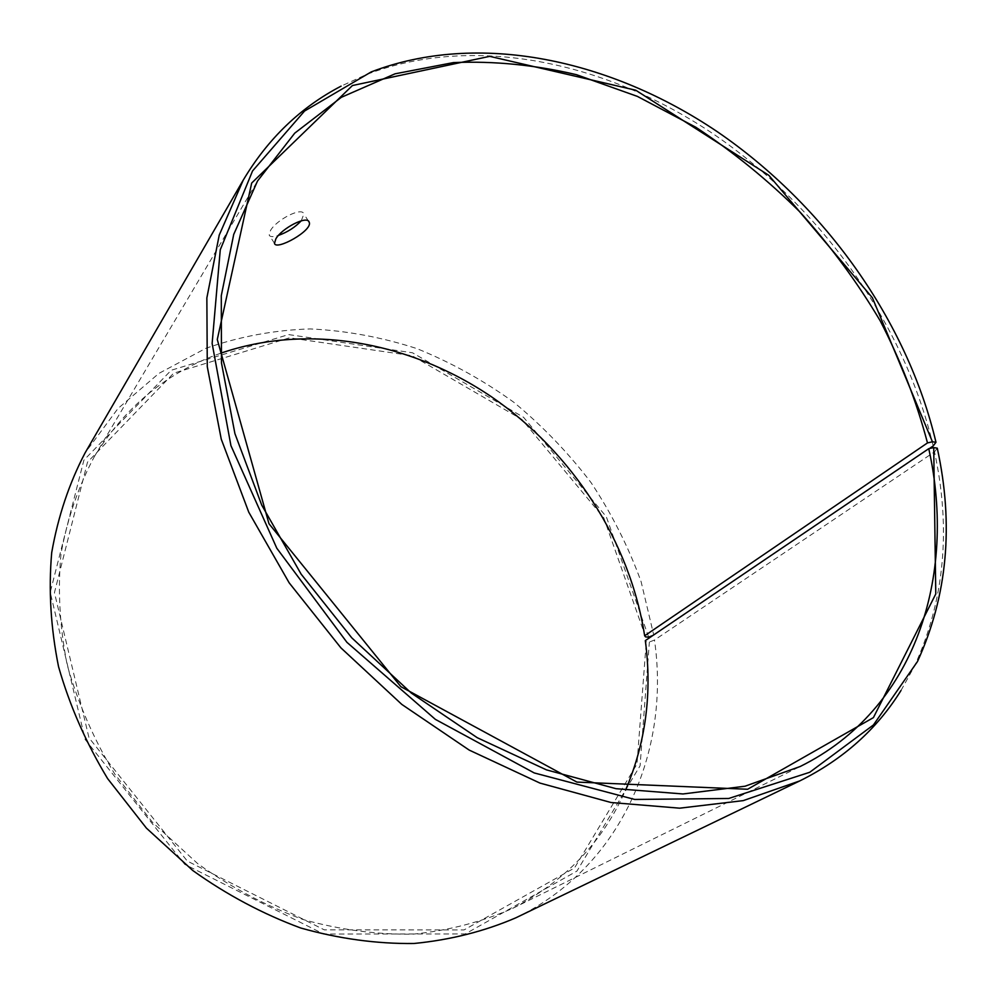 <?xml version="1.0" encoding="UTF-8"?>
<svg xmlns="http://www.w3.org/2000/svg" width="996" height="996" viewBox="0 0 996 996"><rect width="100%" height="100%" fill="white"/><g stroke="black" fill="none" stroke-linecap="round" stroke-linejoin="round"><path stroke-width="0.75" stroke-dasharray="4.98 3.74" d="M933.19 445.971C904.43 323.849 821.65 208.114 714.095 134.472C606.415 61.777 474.034 33.329 366.242 74.613L341.08 86.154M901.019 690.465L914.44 666.249C944.519 600.464 951.205 529 934.497 451.873L654.472 640.055L649.367 642.022L646.28 641.76L645.321 640.602M937.273 448.15L934.497 451.873M648.67 637.129L606.327 516.75L523.572 417.299L412.531 352.796L288.591 334.581L171.212 370.251L83.888 460.177L50.223 592.321L85.146 739.468L184.733 864.366L323.638 934.036L465.194 933.962L576.97 871.064L640.079 765.787L649.367 642.022M929.405 448.536L653.762 635.124L641.125 581.726C628.476 546.916 611.818 513.911 591.126 482.711C568.405 452.894 542.596 426.051 513.712 402.197C483.371 380.335 451.076 362.469 416.851 348.588C381.866 337.221 346.322 330.66 310.242 328.917C274.274 330.074 239.476 336.548 205.848 348.314L158.862 373.413L117.951 408.534L85.046 452.968M515.779 917.839C621.429 867.167 670.569 750.81 654.472 640.055M653.762 635.124L652.915 635.448M645.595 636.917L603.788 517.858L521.929 419.478L412.107 355.721L289.55 337.818L173.628 373.214L87.511 462.144L54.444 592.657L89.005 737.837L187.273 861.042L324.285 929.853L464.024 929.94L574.493 867.989L636.992 764.069L646.28 641.76M220.651 353.256C167.477 372.006 125.347 406.505 94.259 456.778C78.46 486.359 67.379 518.667 61.017 553.726C57.631 589.893 59.685 626.957 67.18 664.892C77.837 702.715 93.699 739.119 114.777 774.104L152.562 822.397L197.843 863.756C231.122 887.424 266.206 906.011 303.108 919.52C340.371 929.878 377.16 934.746 413.489 934.124C448.935 930.451 481.989 921.86 512.679 908.364C565.18 881.186 602.792 841.807 625.525 790.214M301.253 220.801L303.88 214.003C302.211 206.471 276.353 219.842 270.501 230.499L269.181 235.056C270.041 237.036 273.178 237.135 278.581 235.355M371.209 71.924L366.242 74.613M917.503 661.493L914.44 666.249M512.679 908.364L800.099 766.534M94.259 456.778L257.541 180.986M308.598 221.311L303.88 214.003M274.498 243.36L269.181 235.056"/><path stroke-width="1.49" d="M652.915 635.448L648.67 637.129L645.595 636.917L644.649 635.797L927.488 442.921L932.43 441.788L872.384 297.754L768.875 175.358L635.759 90.225L489.721 56.349L352.435 85.532L251.689 183.04L217.277 339.524L268.982 523.722L400.84 686.655L576.896 782.084L747.61 789.255L873.417 717.618L935.779 593.965L933.713 447.602L937.273 448.15C953.981 524.967 947.395 596.081 917.503 661.493L873.43 724.963L809.723 772.286L728.686 798.481L634.689 799.452L534.217 772.933L435.377 719.373L346.919 642.32L276.813 548.248L230.923 445.623L212.136 343.421L220.265 249.772L252.536 170.963L304.564 111.029L371.209 71.924C478.391 30.901 610.199 59.337 717.494 131.846C824.663 205.301 907.219 320.675 935.979 442.274L933.19 445.971L929.405 448.536M927.488 442.921C916.445 401.114 900.658 360.378 880.128 320.712C857.207 282.092 830.552 245.925 800.174 212.21C767.991 180.226 733.205 151.915 695.831 127.251L637.365 96.388L576.447 74.688C535.064 64.914 494.066 60.881 453.466 62.586L395.014 73.829L341.342 97.309L294.729 133.165L257.541 180.986L233.724 234.409L221.286 295.663L221.461 362.868L234.919 433.634L261.724 505.097L301.166 574.194L351.762 637.826L411.36 693.116L477.246 737.7L546.468 769.871L616.001 788.683L683.007 793.961L745.033 786.218L800.099 766.534C915.536 709.538 957.056 576.236 928.758 448.673L933.713 447.602M932.43 441.788L935.979 442.274M341.08 86.154C300.605 107.257 267.986 138.606 243.198 180.189L219.232 235.093L206.857 297.916L207.28 366.74L221.249 439.136L248.776 512.205L289.164 582.834L340.918 647.873L401.824 704.421L469.178 750.075L539.944 783.08L611.058 802.515L679.658 808.179L743.24 800.622L799.8 780.901C843.164 759.35 876.903 729.209 901.019 690.465M243.198 180.189L85.046 452.968C69.122 483.421 58.017 516.638 51.705 552.631C48.443 589.744 50.721 627.754 58.54 666.648C69.596 705.417 85.955 742.73 107.605 778.586L146.4 828.112L192.826 870.554C226.926 894.881 262.882 914.029 300.705 927.998C338.889 938.755 376.613 943.922 413.875 943.498C450.242 939.95 484.205 931.397 515.779 917.839L799.8 780.901M644.649 635.797C630.032 541.264 572.177 452.358 491.725 396.968C411.049 342.226 308.822 322.804 220.651 353.256M625.525 790.214C645.719 742.892 652.318 693.029 645.321 640.602L928.758 448.673M275.855 238.853C281.731 228.296 307.602 214.8 309.221 222.282C313.018 230.462 275.929 251.004 274.498 243.36L275.855 238.853M278.581 235.355C287.632 232.08 295.19 227.225 301.253 220.801M309.221 222.282L308.598 221.311"/></g></svg>

